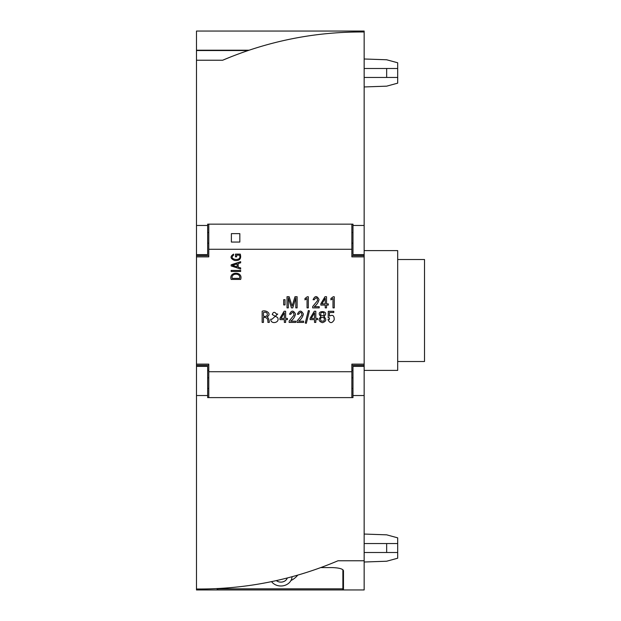 <?xml version="1.0" encoding="UTF-8"?>
<svg xmlns="http://www.w3.org/2000/svg" width="621" height="621" viewBox="0 0 621 621"><rect width="100%" height="100%" fill="white"/><g stroke="black" fill="none" stroke-linecap="round" stroke-linejoin="round"><path stroke-width="0.93" d="M351.859 397.611L351.859 364.131L364.154 364.131L364.154 589.95L343.475 589.95L343.475 570.73C342.901 568.883 339.175 567.842 332.297 567.594L320.739 567.594M208.78 224.158L208.78 249.277L351.859 249.277L351.859 256.869L364.154 256.869L364.154 364.131M208.78 249.277L208.78 256.869L196.484 256.869L196.484 364.131L208.78 364.131L208.78 397.611M351.859 371.723L208.78 371.723M364.154 31.05L196.484 31.05L364.154 31.05L364.154 256.869M196.484 256.869L196.484 254.61L207.662 254.61L207.662 224.158L352.976 224.158L352.976 254.61L364.154 254.61M196.484 31.05L196.484 60.237L222.636 60.237L231.858 56.457M364.154 560.763L338.003 560.763C292.996 579.89 245.823 589.306 196.484 589.011L196.484 589.95L364.154 589.95M196.484 364.131L196.484 589.011M249.052 50.208L196.484 50.208M351.859 249.277L351.859 224.158M364.154 250.597L397.688 250.597L397.688 370.403L364.154 370.403M364.154 562.013L386.658 561.229L397.688 558.225L397.688 552.511L364.154 552.511L386.658 552.511L386.658 543.554L397.688 543.554L364.154 543.554L386.658 543.554M364.154 534.052L386.658 534.836L397.688 537.84L397.688 552.511L386.658 552.511M397.688 259.516L424.516 259.516L424.516 361.515L397.688 361.515M342.877 588.824L217.761 588.824M297.746 575.116A20.4 17.667 0 0 1 290.931 580.55M217.761 588.553L217.761 589.95M342.877 569.744L342.877 589.95M342.877 579.804L343.475 579.804M364.154 58.987L386.658 59.771L397.688 62.775L397.688 68.489L364.154 68.489L397.688 68.489L397.688 77.446L364.154 77.446L397.688 77.446L397.688 83.16L386.658 86.164L364.154 86.948M386.658 77.446L386.658 68.489M231.385 233.628L231.385 242.058L239.83 242.058L239.83 233.628L231.385 233.628M292.049 576.715A11.178 9.68 0 0 1 280.878 585.999A11.178 9.68 0 0 1 271.532 581.621M287.313 577.965A6.707 5.806 0 0 1 280.878 582.125A6.707 5.806 0 0 1 276.337 580.588M232.231 278.371L239.582 278.371C241.328 272.766 230.608 272.79 232.231 278.371M240.653 279.411L231.152 279.411C228.505 271.206 243.44 271.167 240.653 279.411M329.277 319.543L327.973 319.543C329.86 323.494 331.925 323.611 334.183 319.893C334.37 315.631 332.771 314.373 329.386 316.12L329.464 312.526L333.772 312.526L333.772 311.307L328.268 311.307L328.191 317.843L329.464 317.843L329.277 319.543M237.098 266.82L232.378 265.369L237.098 263.909L237.098 266.82M231.152 264.802L231.152 265.943L240.653 269.064L240.653 267.915L238.177 267.154L238.177 263.583L240.653 262.815L240.653 261.682L231.152 264.802M312.673 306.549L312.673 307.884L319.225 307.884L319.225 306.665L314.226 306.665C316.764 304.849 318.363 302.458 319.031 299.508C316.943 295.565 314.956 295.643 313.069 299.726L314.296 299.726C316.105 297.009 317.199 297.296 317.572 300.603L312.673 306.549M289.138 321.08L289.138 322.415L295.689 322.415L295.689 321.197L290.69 321.197C293.228 319.38 294.828 316.989 295.495 314.04C293.407 310.096 291.42 310.174 289.533 314.257L290.76 314.257C292.569 311.54 293.663 311.827 294.036 315.134L289.138 321.08M325.249 303.871L321.942 303.871L325.249 298.305L325.249 303.871M320.832 303.747L320.832 305.09L325.249 305.09L325.249 307.884L326.522 307.884L326.522 305.09L328.323 305.09L328.323 303.871L326.522 303.871L326.522 296.706L325.016 296.706L320.832 303.747M283.696 299.671L283.696 304.927L285.031 304.927L285.031 299.671L283.696 299.671M314.536 318.402L311.23 318.402L314.536 312.837L314.536 318.402M310.12 318.278L310.12 319.621L314.536 319.621L314.536 322.415L315.81 322.415L315.81 319.621L317.603 319.621L317.603 318.402L315.81 318.402L315.81 311.237L314.304 311.237L310.12 318.278M305.237 323.029L306.324 323.3L309.437 310.826L308.35 310.554L305.237 323.029M231.152 271.462L231.152 270.422L240.653 270.422L240.653 271.462L231.152 271.462M284.356 318.402L281.049 318.402L284.356 312.837L284.356 318.402M279.939 318.278L279.939 319.621L284.356 319.621L284.356 322.415L285.629 322.415L285.629 319.621L287.422 319.621L287.422 318.402L285.629 318.402L285.629 311.237L284.123 311.237L279.939 318.278M330.915 298.491L330.915 299.889L332.996 298.499L332.996 307.884L334.269 307.884L334.269 296.776L333.198 296.776L330.915 298.491M287.026 296.706L287.026 307.884L288.33 307.884L288.33 297.878L291.459 307.884L292.763 307.884L295.813 297.863L295.813 307.884L297.117 307.884L297.117 296.706L295.006 296.706L292.118 306.068L289.138 296.706L287.026 296.706M263.451 312.51L263.451 316.143C268.668 317.882 268.645 310.834 263.451 312.51M262.155 322.415L262.155 311.237C265.928 309.6 272.2 313.729 267.146 316.826C268.59 318.154 269.304 320.009 269.289 322.408L267.907 322.408C268.14 318.814 266.65 317.145 263.451 317.409L263.451 322.415L262.155 322.415M233.581 254.121L233.581 255.161C227.581 259.648 242.586 262.031 239.481 255.161L236.609 255.161L236.609 256.861L235.475 256.861L235.475 254.121L240.288 254.121C241.515 258.81 239.628 260.929 234.629 260.478C230.259 258.615 229.91 256.496 233.581 254.121M321.01 316.57C313.861 309.988 331.04 310.003 323.883 316.578C326.809 319.38 326.328 321.414 322.446 322.672C318.573 321.406 318.099 319.373 321.01 316.57M323.937 317.711C320.878 316.92 319.885 317.983 320.948 320.902C324.015 321.709 325.008 320.646 323.937 317.711M323.774 312.759C321.562 311.921 320.529 312.65 320.684 314.94C323.44 316.508 324.465 315.779 323.774 312.759M297.032 321.08L297.032 322.415L303.584 322.415L303.584 321.197L298.585 321.197C301.115 319.38 302.722 316.989 303.39 314.04C301.301 310.096 299.306 310.174 297.42 314.257L298.654 314.257C300.463 311.54 301.55 311.827 301.93 315.134L297.032 321.08M304.981 298.491L304.981 299.889L307.061 298.499L307.061 307.884L308.334 307.884L308.334 296.776L307.255 296.776L304.981 298.491M270.756 319.178L272.06 319.178L277.727 314.04L276.407 314.04C274.629 311.602 273.232 311.773 272.239 314.544L277.564 317.51C280.498 322.718 270.554 324.907 270.756 319.178M196.484 50.534L248.097 50.534M196.484 60.237L196.484 254.61M364.154 31.989C315.204 31.617 268.031 41.033 222.636 60.237M352.976 225.462L364.154 225.462M196.484 225.462L207.662 225.462M351.859 232.533L352.976 232.533L351.859 232.533M208.78 232.533L207.662 232.533L208.78 232.533M196.484 366.39L207.662 366.39L207.662 397.611L352.976 397.611L352.976 366.39L364.154 366.39M217.164 588.584L217.164 589.95L196.484 589.95M364.154 395.538L352.976 395.538M207.662 395.538L196.484 395.538M208.78 388.467L207.662 388.467M351.859 377.847L352.976 377.847M208.78 365.342L196.484 365.342M208.78 370.512L207.662 370.512M208.78 255.658L196.484 255.658M351.859 255.658L364.154 255.658M351.859 365.342L364.154 365.342M351.859 370.512L352.976 370.512M351.859 243.153L352.976 243.153M208.78 243.153L207.662 243.153M208.78 377.847L207.662 377.847M351.859 388.467L352.976 388.467"/></g></svg>
